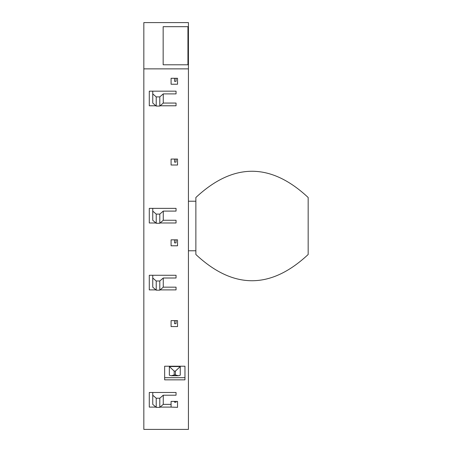 <?xml version="1.0" encoding="UTF-8"?>
<svg xmlns="http://www.w3.org/2000/svg" width="452" height="452" viewBox="0 0 452 452"><rect width="100%" height="100%" fill="white"/><g stroke="black" fill="none" stroke-linecap="round" stroke-linejoin="round"><path stroke-width="0.68" d="M143.832 68.868L143.832 22.6L188.433 22.6L188.433 26.679L163.161 26.679L187.942 26.679L187.942 64.789L163.161 64.789L163.161 26.679L163.161 64.789L188.433 64.789L188.433 429.4L143.832 429.4L143.832 68.868L188.433 68.868M188.433 26.679L188.433 35.844L187.942 35.844M188.433 35.844L188.433 64.789M156.222 281.003L152.753 278.003L152.753 287.167L156.222 290.173L156.222 281.003L159.793 281.003L159.793 290.173L156.222 290.173M159.793 290.173L163.262 287.167L176.048 287.167L176.048 289.896L176.048 287.167M155.9 289.896L149.284 289.896L149.284 275.274L176.048 275.274L176.048 278.003L163.262 278.003L163.262 287.167M163.262 278.003L159.793 281.003M152.753 278.003L152.753 275.274M176.048 289.896L160.11 289.896M149.284 289.896L149.284 275.274M176.048 278.003L176.048 275.274M156.222 398.212L152.753 395.206L152.753 404.37L156.222 407.376L156.222 398.212L159.793 398.212L159.793 407.376L156.222 407.376M159.793 407.376L163.262 404.37L171.088 404.37L171.088 407.099L160.11 407.099M155.9 407.099L149.284 407.099L149.284 392.477L176.048 392.477L176.048 395.206L163.262 395.206L163.262 404.37M163.262 395.206L159.793 398.212M149.284 407.099L149.284 392.477M152.753 395.206L152.753 392.477M174.557 401.399L174.557 402.229L176.048 402.229L176.048 401.399M176.048 395.206L176.048 392.477M171.088 404.37L171.088 401.399L177.534 401.399L177.534 407.348L171.088 407.099M152.753 220.265L156.222 223.271L156.222 214.101L152.753 211.095L152.753 220.265M156.222 223.271L159.793 223.271L163.262 220.265L176.048 220.265L176.048 222.989L160.11 222.989M155.9 222.989L149.284 222.989L149.284 208.372L176.048 208.372L176.048 211.095L163.262 211.095L159.793 214.101L159.793 223.271M159.793 214.101L156.222 214.101M163.262 211.095L163.262 220.265M177.534 239.842L177.534 245.786L171.088 245.786L171.088 239.842L177.534 239.842L177.534 245.786M184.964 366.216L184.964 379.844L164.647 379.844L164.647 366.216L184.964 366.216L184.964 377.697L164.647 377.697L164.647 366.216M177.534 78.281L177.534 84.23L171.088 84.23L171.088 78.281L177.534 78.281L177.534 84.23M155.9 105.785L149.284 105.785L149.284 91.168L176.048 91.168L176.048 93.892L163.262 93.892L163.262 103.062L176.048 103.062L176.048 105.785L160.11 105.785M177.534 159.059L177.534 165.008L171.088 165.008L171.088 159.059L177.534 159.059L177.534 165.008M177.534 320.621L177.534 326.57L171.088 326.57L171.088 320.621L177.534 320.621L177.534 326.57M152.753 211.095L152.753 208.372M176.048 211.095L176.048 208.372M149.284 222.989L149.284 208.372M176.048 222.989L176.048 220.265M177.534 407.348L177.534 401.399M176.048 320.621L176.048 323.677L174.557 323.677L174.557 320.621M171.088 326.57L171.088 320.621M176.048 239.842L176.048 242.899L174.557 242.899L174.557 239.842M171.088 245.786L171.088 239.842M176.048 159.059L176.048 162.121L174.557 162.121L174.557 159.059M171.088 165.008L171.088 159.059M174.184 371.109L169.353 366.544L169.353 375.216L171.212 375.748L174.184 374.951L174.184 371.109L175.427 371.109L175.427 374.951L178.399 375.748L180.258 375.216L180.258 366.544L175.427 371.109M180.258 366.544L169.353 366.544M152.753 103.062L156.222 106.067L156.222 96.897L152.753 93.892L152.753 103.062M156.222 106.067L159.793 106.067L163.262 103.062M163.262 93.892L159.793 96.897L159.793 106.067M159.793 96.897L156.222 96.897M152.753 93.892L152.753 91.168M176.048 93.892L176.048 91.168M149.284 105.785L149.284 91.168M176.048 105.785L176.048 103.062M176.048 78.281L176.048 81.337L174.557 81.337L174.557 78.281M171.088 84.23L171.088 78.281M308.168 197.501C270.737 162.517 233.3 162.517 195.869 197.501L195.869 254.499C233.3 289.483 270.737 289.483 308.168 254.499L308.168 197.501M175.427 374.951L174.184 374.951M178.399 375.748L171.212 375.748M195.869 201.219L188.433 201.219M195.869 250.781L188.433 250.781"/></g></svg>
